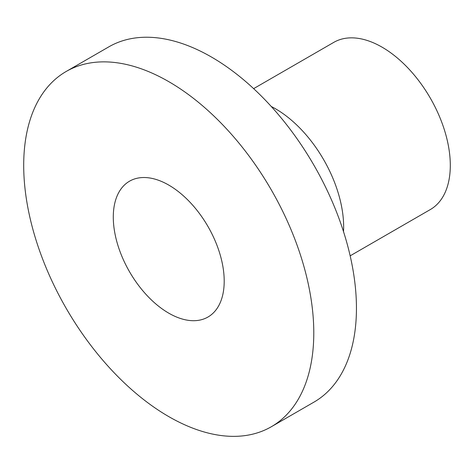 <?xml version="1.0" encoding="UTF-8"?>
<svg xmlns="http://www.w3.org/2000/svg" width="474" height="474" viewBox="0 0 474 474"><rect width="100%" height="100%" fill="white"/><g stroke="black" fill="none" stroke-linecap="round" stroke-linejoin="round"><path stroke-width="0.71" d="M113.286 217.098A78.429 45.279 -120 0 0 147.521 296.025A78.429 45.279 -120 0 0 207.956 317.035A78.429 45.279 -120 0 0 207.962 226.471A78.429 45.279 -120 0 0 129.532 181.192A78.429 45.279 -120 0 0 113.286 217.098M350.162 255.836L430.309 209.561A96.53 55.731 -120 0 0 430.309 98.1A96.53 55.731 -120 0 0 333.779 42.37L253.637 88.638M343.526 231.656A96.53 55.731 -120 0 0 271.258 106.478M271.306 426.754L313.966 402.124A205.124 118.429 -120 0 0 313.966 165.272A205.124 118.429 -120 0 0 108.842 46.843L66.182 71.473A205.124 118.429 -120 0 0 23.7 165.373A205.124 118.429 -120 0 0 113.239 371.8A205.124 118.429 -120 0 0 271.306 426.754A205.124 118.429 -120 0 0 271.306 189.902A205.124 118.429 -120 0 0 66.182 71.473"/></g></svg>
